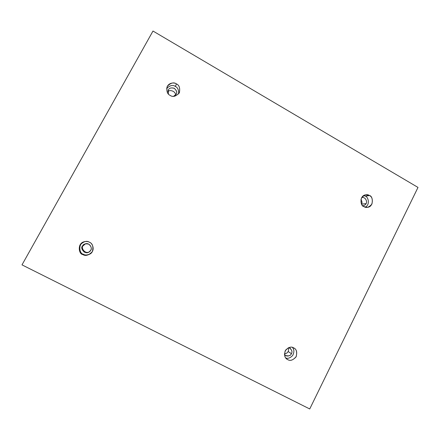 <?xml version="1.0" encoding="UTF-8"?>
<svg xmlns="http://www.w3.org/2000/svg" width="440" height="440" viewBox="0 0 440 440"><rect width="100%" height="100%" fill="white"/><g stroke="black" fill="none" stroke-linecap="round" stroke-linejoin="round"><path stroke-width="0.66" d="M170.148 95.392C172.931 97.389 176.006 96.481 179.377 92.675C180.224 88.033 179.245 85.113 176.446 83.913L175.373 86.466C177.656 87.406 178.756 89.854 178.684 93.819C178.756 89.854 177.656 87.406 175.373 86.466C172.959 84.651 170.055 85.311 166.661 88.429C170.055 85.311 172.959 84.651 175.373 86.466L176.446 83.913C179.372 85.228 180.29 88.27 179.19 93.038C175.786 96.492 172.766 97.273 170.148 95.392C167.2 94.083 166.281 91.031 167.387 86.24C170.819 82.797 173.839 82.022 176.446 83.913C174.785 82.505 168.933 82.159 166.986 87.12C166.48 91.547 167.536 94.309 170.148 95.392M168.405 89.876C169.186 87.995 171.166 87.483 174.345 88.341C176.71 90.679 177.309 92.67 176.143 94.325L173.63 96.316L176.292 94.034C177.298 92.213 176.55 90.266 174.053 88.187C171.001 87.543 169.12 88.105 168.405 89.876L167.998 90.943L168.405 89.876L168.399 93.979M363.935 206.597L367.384 207.328C374.044 207.014 373.208 195.778 369.441 195.536L365.37 196.174C367.956 196.51 370.563 204.424 365.316 207.169C370.563 204.424 367.956 196.51 365.37 196.174L363.748 195.542L365.37 196.174L369.441 195.536C372.036 196.68 372.861 199.524 371.921 204.072C368.929 207.449 366.267 208.285 363.935 206.597C361.328 205.458 360.498 202.604 361.444 198.038C364.458 194.667 367.12 193.831 369.441 195.536L365.706 194.832C359.145 195.525 360.344 206.377 363.935 206.597M362.791 205.739L363.149 205.716C364.76 205.293 365.739 204.584 366.097 203.583L361.576 204.155L366.097 203.583C367.461 202.389 365.959 196.884 362.043 197.516L361.691 197.593C365.646 196.488 367.615 202.318 366.097 203.583C365.712 204.694 364.611 205.409 362.791 205.739M287.771 359.618C290.065 361.168 292.809 360.294 295.999 356.989C297.358 352.424 296.703 349.459 294.019 348.095L293.623 347.87C296.362 348.915 297.226 351.813 296.219 356.576C293.046 360.234 290.23 361.245 287.771 359.618C285.016 358.578 284.147 355.668 285.164 350.884C288.354 347.232 291.175 346.225 293.623 347.87C291.462 346.368 288.777 347.132 285.577 350.163C283.949 354.558 284.438 357.566 287.05 359.178L287.771 359.618M292.402 347.402C294.261 349.432 294.349 352.143 292.672 355.526C290.152 358.028 287.848 358.837 285.764 357.945C287.848 358.837 290.152 358.028 292.672 355.526C294.349 352.143 294.261 349.432 292.402 347.402M288.112 351.489C287.689 352.704 286.462 353.496 284.433 353.854C286.462 353.496 287.689 352.704 288.112 351.489C288.662 350.631 288.706 349.409 288.233 347.826C288.706 349.409 288.662 350.631 288.112 351.489L291.418 353.672L288.112 351.489M284.449 354.42L285.428 355.394C288.596 356.373 290.593 355.795 291.418 353.672C292.452 352.094 291.984 350.245 290.01 348.128L288.739 347.611C291.797 349.465 292.688 351.483 291.418 353.672C291.154 355.339 286.754 357.627 284.449 354.42M82.764 254.513C84.656 255.833 87.285 255.552 90.651 253.666C95.607 249.513 92.059 242.77 89.485 242.27C92.587 243.48 93.55 246.587 92.373 251.598C88.748 255.36 85.542 256.328 82.764 254.513C79.64 253.308 78.678 250.19 79.86 245.157C83.512 241.401 86.719 240.438 89.485 242.27C88.363 241.56 86.752 241.351 84.645 241.632C76.939 242.957 78.683 254.326 82.764 254.513L83.287 254.183L82.764 254.513M90.838 253.506C87.599 255.211 85.08 255.437 83.287 254.183C85.08 255.437 87.599 255.211 90.838 253.506M89.48 251.68C85.245 254.716 80.542 247.698 83.083 245.845L82.489 246.048C79.728 248.089 85.135 255.299 89.254 251.851L90.684 250.272C92.62 248.804 89.991 242.281 85.255 243.832L83.083 245.845C80.542 247.698 85.245 254.716 89.48 251.68M152.982 31.037L418 187.424L309.733 408.964L22 264.875L152.982 31.037L22 264.875L309.733 408.964L418 187.424L152.982 31.037M175.439 95.266C176.336 91.432 169.252 88.951 167.888 91.894C169.252 88.951 176.336 91.432 175.439 95.266M361.559 204.132C362.324 202.989 362.115 201.438 360.932 199.469C362.115 201.438 362.324 202.989 361.559 204.132M83.083 245.845L85.531 243.76M84.892 241.582C77.457 243.172 79.42 253.99 83.287 254.183C79.42 253.99 77.457 243.172 84.892 241.582M82.489 246.048C83.32 244.057 85.421 243.424 88.792 244.156C91.289 246.455 91.922 248.496 90.684 250.272C89.859 252.263 87.758 252.896 84.387 252.175C81.879 249.871 81.246 247.83 82.489 246.048"/></g></svg>
